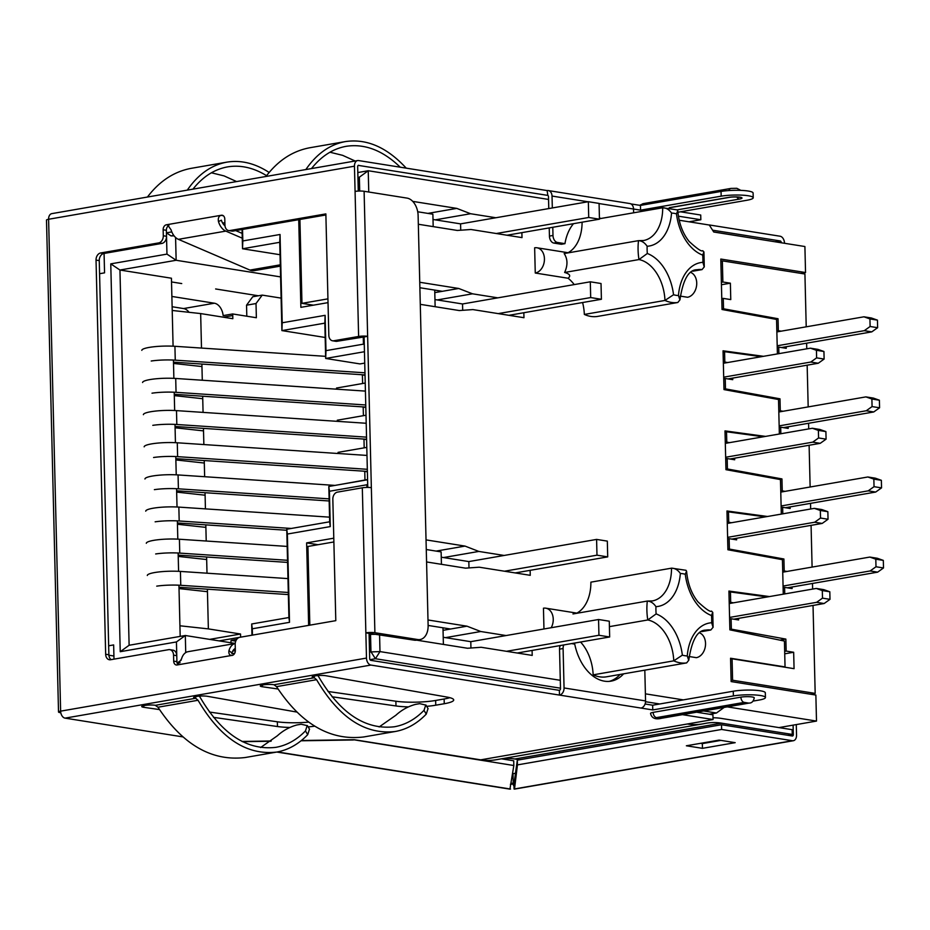 <?xml version="1.0" encoding="UTF-8"?>
<svg xmlns="http://www.w3.org/2000/svg" width="930" height="930" viewBox="0 0 930 930"><rect width="100%" height="100%" fill="white"/><g stroke="black" fill="none" stroke-linecap="round" stroke-linejoin="round"><path stroke-width="1.4" d="M418.326 224.258L457.304 230.454L470.952 229.489L521.997 237.615L521.881 232.64M497.841 297.844L472.521 293.81L458.723 288.474L419.744 282.267M420.279 304.343L459.257 310.55L472.905 309.585L523.962 317.711L523.834 312.736M426.033 539.888L465.012 546.084L478.822 551.432L504.13 555.454M530.135 570.346L530.251 575.321L479.206 567.195L465.558 568.16L426.579 561.952M427.998 619.973L466.976 626.181L480.775 631.517L506.083 635.55M532.088 650.43L532.216 655.406L481.159 647.28L467.511 648.257L416.605 640.154A15.996 10.532 80.2 0 1 414.234 640.165L369.071 633.365L369.687 658.591A1.604 1.058 -99.8 0 0 370.803 660.346L559.349 690.351L559.465 695.082L370.919 665.066L65.065 718.134L182.757 736.874M379.579 634.644L379.986 651.593L560.29 680.295M645.385 693.838L683.341 699.883M727.272 706.87L816.494 721.076L815.866 695.059L731.131 681.574L730.562 658.242L785.048 666.915L784.42 641.061L729.876 629.842L728.922 591.062L769.459 596.572M783.269 594.177L782.432 559.686L727.911 549.758L726.969 510.977L767.483 516.487M781.316 514.092L780.468 479.601L725.958 469.673L725.005 430.892L765.506 436.403M779.352 433.996L778.515 399.516L723.993 389.589L723.052 350.808L763.53 356.318M777.399 353.912L776.55 319.432L722.04 309.504L720.808 259.052L805.531 272.537L804.903 246.531L713.74 232.012L709.299 225.025L679.191 220.236M357.818 172.55L368.233 170.736L548.537 199.439M359.701 191.034L359.364 177.188L368.233 170.736L368.757 192.01M495.876 217.748L470.568 213.726L456.758 208.39L412.722 201.38M699.674 632.877A12.788 9.393 99 0 1 705.393 646.094A12.788 9.393 99 0 1 696.361 657.673L688.967 656.487M609.417 626.634L647.78 619.973A38.374 25.284 -99.8 0 1 673.762 660.846L682.353 655.15A41.571 27.389 -99.8 0 0 687.27 655.929L688.712 660.3L686.642 662.904L606.023 676.889A47.976 31.597 -99.8 0 1 593.154 674.843A38.374 25.284 -99.8 0 0 580.553 642.025M543.957 628.971L543.457 608.197A12.788 9.393 99 0 1 545.771 608.185A12.788 9.393 99 0 1 551.188 627.727M685.98 570.288L671.611 568.149L590.887 582.157A38.374 25.284 -99.8 0 1 576.867 613.126M690.862 272.478A12.788 9.393 -81 0 1 696.582 285.696A12.788 9.393 -81 0 1 687.561 297.263L680.156 296.089M584.342 314.433L664.962 300.448A47.976 31.597 80.2 0 0 677.831 302.494L597.223 316.479A47.976 31.597 -99.8 0 1 584.342 314.433A38.374 25.284 -99.8 0 0 582.599 302.541M599.443 218.736L662.695 207.762A38.374 25.284 80.2 0 1 643.502 240.533L638.503 240.649L564.161 253.553C567.73 258.993 567.881 265.294 564.626 272.467C569.881 273.932 571.032 275.861 568.102 278.244A38.374 25.284 -99.8 0 1 574.229 284.592M568.102 278.244L535.262 273.025A12.788 9.393 -81 0 0 544.399 260.319A12.788 9.393 -81 0 0 536.959 247.775A12.788 9.393 -81 0 0 534.645 247.799L535.262 273.025M582.087 222.2A38.374 25.284 -99.8 0 1 568.056 252.728M688.758 660.312C691.781 640.131 697.477 630.063 705.835 630.121A38.374 25.284 -99.8 0 1 710.822 630.005L701.639 631.61M685.968 570.299L686.538 571.218L685.271 574.275A41.571 27.389 -99.8 0 0 680.353 573.485C677.923 569.962 674.971 568.195 671.507 568.172A38.374 25.284 -99.8 0 1 652.314 600.943L647.315 601.059C650.663 601.245 653.546 603.117 655.952 606.674A41.571 27.389 -99.8 0 0 656.127 613.905L647.78 619.973A47.976 31.597 -99.8 0 1 647.315 601.059L572.973 613.951M686.642 662.904A47.976 31.597 -99.8 0 1 673.762 660.846L593.154 674.843M677.831 302.494L679.9 299.902L678.458 295.531A44.78 29.493 80.2 0 1 702.871 262.341L704.231 266.922L702.022 269.607L692.838 271.2M736.897 196.997A4.801 3.162 80.2 0 0 739.397 199.078L677.156 209.878L662.695 207.762C666.171 207.785 669.123 209.564 671.541 213.086A44.78 29.493 80.2 0 1 647.14 246.264C644.734 242.718 641.851 240.835 638.503 240.649A47.976 31.597 80.2 0 0 638.968 259.563L564.626 272.467M258.412 295.775L215.632 288.963M365.025 375.313L360.945 374.662M280.593 276.908L176.142 260.272L119.947 270.026L129.119 645.257L185.314 635.504L185.733 652.604M173.085 346.193L171.434 278.221L119.947 270.026L110.763 263.864L166.958 254.111L166.435 232.826L171.806 231.895M181.734 283.569L171.515 281.941M235.22 643.444L185.314 635.504L176.433 641.944L120.237 651.698L110.763 263.864M251.972 635.202L251.693 623.984L288.916 617.52L286.766 529.24L329.673 521.788L328.813 486.471L367.583 479.752M369.105 634.644L370.535 634.388L370.954 651.732L375.406 658.731L369.977 659.661M318.048 544.701L306.633 542.888L308.644 625.367M306.633 542.888L333.777 538.179M366.943 487.425L366.873 484.774L329.418 491.273L330.278 526.589L287.37 534.041L289.521 622.321L252.297 628.785L252.46 635.12M234.732 653.209L231.872 653.709M180.048 662.695L177.165 663.195M176.921 661.904L176.433 641.944M222.63 223.072L224.886 222.689M242.544 229.431L242.823 240.951L280.046 234.488L282.209 322.78L325.116 315.328L325.977 350.645L363.444 344.147L363.258 336.881M298.728 219.678L300.878 307.342L328.023 302.634M359.364 177.188L357.934 177.432M369.536 651.988L379.986 651.593L375.406 658.731L560.488 688.188M113.995 659.138L113.646 644.932L108.659 645.792M104.079 253.448L104.555 272.85L99.568 273.722M363.444 344.147L364.281 344.704M367.687 484.193L366.873 484.774M377.324 634.283L370.535 634.388M365.816 407.468L361.735 406.817M365.223 383.055L336.497 388.043L336.532 389.182M366.594 439.634L362.514 438.983M366.002 415.222L337.288 420.209L337.311 421.337M367.385 471.801L363.305 471.15M366.792 447.388L338.067 452.364L338.101 453.503M367.571 479.543L338.857 484.728M173.433 360.061L173.875 378.359M174.212 392.228L174.666 410.514M175.003 424.394L175.445 442.68M175.782 456.549L176.235 474.835M176.572 488.715L177.026 507.001M177.363 520.881L177.804 539.144M178.142 553.013L178.595 571.322M178.932 585.202L180.188 636.387M784.106 667.077L785.048 666.915M364.734 363.095L360.003 363.921L325.686 358.457L324.826 323.14L281.906 330.592L279.744 242.3L242.521 248.763L242.056 229.512M512.686 773.679L515.487 773.307M778.945 727.597L816.494 721.076M800.811 273.362L805.531 272.537M280.058 254.727L242.521 248.763L242.823 240.951M709.404 714.24L716.46 713.008L703.638 710.973M659.719 703.975L645.548 701.72M716.46 713.008L724.168 707.404M364.455 351.726L325.686 358.457L325.977 350.645M325.175 337.474L281.906 330.592L282.209 322.78M173.782 235.43L171.027 235.906L174.108 235.86M175.584 237.476L176.142 260.272L166.958 254.111M232.709 651.105L235.337 650.651M252.297 628.785L251.693 623.984M289.521 622.321L288.916 617.52M287.37 534.041L286.766 529.24M330.278 526.589L329.673 521.788M329.418 491.273L328.813 486.471M325.116 315.328L324.826 323.14M280.046 234.488L279.744 242.3M177.142 663.102L181.141 660.184M120.237 651.698L129.119 645.257M171.027 235.906L166.435 232.826M113.913 656.01L108.903 655.208M437.228 299.937L472.521 293.81M434.787 292.625L458.723 288.474M419.872 287.73L442.355 291.311M443.04 630.331L450.608 629.017L428.125 625.437M450.608 629.017L466.976 626.181M445.482 637.643L480.775 631.517M436.147 551.095L465.012 546.084M443.517 557.558L478.822 551.432M435.263 219.852L470.568 213.726M427.893 213.4L456.758 208.39M686.584 571.218C687.723 583.633 691.513 593.851 697.977 601.884C705.975 609.22 710.485 612.277 711.531 611.08L712.694 612.359L711.496 615.521A41.571 27.389 -99.8 0 1 711.671 622.751L713.043 627.32L710.822 630.005M677.772 210.808C678.912 223.223 682.713 233.442 689.165 241.475C697.163 248.81 701.685 251.879 702.72 250.67L703.882 251.949L702.696 255.111A41.571 27.389 80.2 0 1 702.871 262.341M664.962 300.448L673.541 294.74A44.78 29.493 80.2 0 0 647.315 253.495L638.968 259.563A38.374 25.284 80.2 0 1 664.962 300.448M677.168 209.901L677.726 210.808L676.47 213.865A41.571 27.389 80.2 0 0 671.541 213.086M587.946 201.775L552.025 196.056A6.394 4.697 -81 0 0 548.293 190.569A6.394 4.697 -81 0 0 547.131 190.58L358.585 160.565A6.394 4.208 80.2 0 0 357.655 160.565A6.394 4.208 80.2 0 0 354.458 166.191L48.604 219.259A6.394 1.058 -1.4 0 0 46.5 220.096L58.52 711.985A6.394 1.058 -1.4 0 0 60.171 712.659L60.799 712.752M265.98 176.479C278.058 160.483 292.729 150.904 309.981 147.719L345.344 141.593C366.664 138.442 386.961 147.289 406.236 168.156M305.842 169.562C316.665 153.787 329.836 144.464 345.344 141.593M311.492 168.574C321.338 156.159 332.882 148.742 346.123 146.324C364.793 143.464 382.846 150.428 400.26 167.202M329.941 152.218L342.647 155.345L355.132 161.006M187.29 190.127C198.125 174.363 211.284 165.029 226.792 162.157C240.928 159.844 255.041 163.273 269.142 172.469M192.952 189.15C202.787 176.723 214.33 169.306 227.571 166.889C240.556 164.75 253.553 167.679 266.573 175.677M211.389 172.782L224.095 175.91L236.592 181.571M147.428 197.044C159.518 181.059 174.189 171.469 191.441 168.295L226.792 162.157M379.138 726.958L395.913 715.217C401.597 710.009 408.096 706.405 415.396 704.405L419.732 703.65L425.731 705.08L424.01 710.334L426.242 714.124L427.951 708.834M276.536 686.642L273.99 684.747L314.294 677.749L316.584 679.691L276.536 686.642C301.308 724.238 330.417 741.001 363.839 736.944L395.227 731.503C406.724 729.434 417.059 723.645 426.242 714.124M317.874 675.552L318.769 676.912C340.299 713.484 365.525 730.108 394.436 726.76C405.375 724.807 415.233 719.332 424.01 710.334M314.049 676.087L314.294 677.749L314.259 676.052M316.584 679.691C338.962 717.704 365.176 734.967 395.227 731.503M314.084 677.714A7.359 1.221 -1.4 0 1 312.178 676.947A7.359 1.221 -1.4 0 1 314.607 675.982L315.305 675.866A7.359 1.221 -1.4 0 1 325.907 675.738L447.109 697.093A28.784 4.766 -1.4 0 1 453.712 699.953A28.784 4.766 -1.4 0 1 444.249 703.731L435.763 705.196A28.784 4.766 -1.4 0 1 426.696 706.335M408.293 706.881A28.784 4.766 -1.4 0 1 395.994 705.963L332.057 696.768M449.853 697.686A28.784 4.766 -1.4 0 1 444.133 699L435.647 700.464A28.784 4.766 -1.4 0 1 395.878 701.232L327.999 691.478M278.024 689.002L262.388 686.759A7.359 1.221 -1.4 0 1 260.272 685.956A7.359 1.221 -1.4 0 1 262.69 684.992L263.388 684.875A7.359 1.221 -1.4 0 1 273.78 684.713L273.99 684.747M157.984 707.219L198.044 700.267C220.41 738.269 246.624 755.544 276.675 752.068L245.299 757.508C211.866 761.565 182.768 744.802 157.984 707.219L155.229 705.277A7.359 1.221 178.6 0 0 144.847 705.44L144.138 705.556A7.359 1.221 178.6 0 0 141.72 706.521A7.359 1.221 178.6 0 0 143.848 707.323L159.483 709.578M260.598 747.534L277.361 735.781C283.057 730.573 289.544 726.969 296.844 724.981L301.18 724.226L307.179 725.644L305.459 730.91L307.702 734.688L309.399 729.399M198.044 700.267L195.753 698.314L195.707 696.617M276.675 752.068C288.172 750.01 298.518 744.209 307.702 734.688M305.459 730.91C296.693 739.896 286.835 745.372 275.896 747.336C246.973 750.673 221.747 734.061 200.217 697.477L199.334 696.117M656.499 717.611L744.221 702.383A4.801 3.162 -99.8 0 1 740.896 697.14A7.998 1.325 -1.4 0 1 749.475 696.71A7.998 1.325 -1.4 0 1 754.242 697.802C753.521 701.325 751.847 703.08 749.22 703.068A4.801 3.162 -99.8 0 1 748.511 703.068L660.788 718.286L656.499 717.611A4.801 3.162 -99.8 0 1 653.162 712.368A7.998 1.325 178.6 0 0 650.535 713.415C651.616 718.158 655.278 719.785 661.497 718.286A4.801 3.162 -99.8 0 1 660.788 718.286M765.437 697.523L765.32 692.804A19.193 3.174 -1.4 0 0 753.881 690.176A19.193 3.174 -1.4 0 0 733.27 691.223L652.651 705.207L652.767 709.939L733.386 695.942A19.193 3.174 -1.4 0 1 753.998 694.908A19.193 3.174 -1.4 0 1 765.437 697.523A19.193 3.174 -1.4 0 1 759.124 700.046L753.079 701.092M296.693 712.043L207.355 696.303A7.359 1.221 178.6 0 0 196.765 696.431L196.056 696.558A7.359 1.221 178.6 0 0 193.638 697.523A7.359 1.221 178.6 0 0 195.532 698.29L155.45 705.312M213.505 717.344L277.454 726.528A28.784 4.766 178.6 0 0 289.742 727.458M308.156 726.9A28.784 4.766 178.6 0 0 314.631 726.179M652.767 709.939L559.465 695.082A6.394 4.697 -81 0 0 564.057 687.956L645.56 700.929L644.816 670.158M241.986 741.442L271.223 740.989M301.39 740.513L354.144 739.699L480.694 759.845A103.939 68.46 80.2 0 0 495.957 759.775L702.569 723.924A103.939 68.46 80.2 0 0 704.382 723.575A103.939 68.46 -99.8 0 1 706.196 723.226A103.939 68.46 -99.8 0 1 721.459 723.156L792.244 734.421L787.524 735.235M480.694 759.845L713.043 719.529L682.422 714.659M740.896 697.14L653.162 712.368M517.44 764.89L517.324 760.159L513.941 784.292L514.058 789.024L792.407 740.722L721.622 729.457L517.44 764.89L514.499 789.105L793.348 740.722A6.394 4.208 80.2 0 0 796.545 735.107L796.278 724.586M686.375 745.779L702.464 748.336L735.188 742.663L719.099 740.106L686.375 745.779M700.546 743.326L702.348 743.605L702.464 748.336M702.348 743.605L720.913 740.385M513.999 786.199L512.93 784.257L513.941 784.292L512.93 784.257A1.604 1.058 80.2 0 0 513.221 783.188L511.349 783.269M712.578 230.187L780.189 240.951A1.604 1.058 -99.8 0 1 781.305 242.695L781.084 242.73M721.622 729.457L721.506 724.726L517.324 760.159M793.092 725.133L793.325 734.595A1.604 1.058 80.2 0 1 792.29 736.002L721.506 724.726M709.288 224.955L780.072 236.22A6.394 4.208 80.2 0 1 784.513 243.207L784.525 243.276M549.235 227.897L549.432 236.092A6.394 4.208 80.2 0 0 553.885 243.079L561.395 244.276L564.94 243.66A44.78 29.493 -99.8 0 1 573.519 223.677M599.42 217.794A44.78 29.493 -99.8 0 1 600.815 218.504M552.792 227.28L552.99 235.476A6.394 4.208 80.2 0 0 557.442 242.463L564.94 243.66M780.235 242.602L713.682 231.93M633.632 212.807L633.539 209.029L640.561 210.157L640.444 205.425L721.052 191.441A19.193 3.174 -1.4 0 1 741.675 190.406A19.193 3.174 -1.4 0 1 753.102 193.022L753.219 197.753A19.193 3.174 -1.4 0 1 746.906 200.264L677.889 212.249M548.293 190.569L629.808 203.542A6.394 4.697 99 0 1 633.539 209.029L599.071 203.554M276.826 752.044L509.931 789.14L513.837 765.518L513.72 760.787L501.433 758.822M513.837 765.518L353.388 739.71M792.407 740.722A6.394 4.208 80.2 0 0 793.348 740.722M167.447 224.7L171.05 229.791A14.392 9.474 80.2 0 0 178.386 239.336L249.926 270.084A15.996 10.532 80.2 0 0 254.239 270.653L280.325 266.131M552.025 196.056L552.327 207.96M358.248 165.377L547.247 195.312A1.604 1.174 -81 0 1 548.479 196.683L548.77 208.576M680.458 211.796L700.72 215.028L700.836 219.747L689.025 221.805M630.9 203.914L640.444 205.425M640.561 210.157L721.169 196.172A19.193 3.174 -1.4 0 1 741.78 195.137A19.193 3.174 -1.4 0 1 753.219 197.753M678.4 216.179L700.836 219.747M353.4 739.978L301.053 740.792M270.851 741.257L242.498 741.698M510.419 784.316L511.337 784.281A1.604 1.174 99 0 1 511.221 784.13A6.394 1.058 178.6 0 0 513.058 784.048M178.386 239.336L225.804 231.105L242.265 238.185M354.458 166.191L355.074 191.417A6.394 1.058 178.6 0 1 364.107 191.278L407.003 198.102A15.996 10.532 80.2 0 1 418.116 215.574L428.125 625.483A15.996 10.532 80.2 0 1 420.139 639.538L416.582 640.154M188.453 651.616A14.392 9.474 80.2 0 0 188.104 651.674L235.22 643.49A14.392 9.474 -99.8 0 0 228.954 650.675C228.524 653.639 229.419 655.243 231.651 655.511L232.128 655.429A4.476 3.29 -81 0 0 235.337 650.442L235.185 644.444A6.394 4.697 -81 0 1 239.777 637.317L335.8 620.659L332.835 499.259A6.394 4.697 -81 0 1 337.416 492.133L362.316 487.808A6.394 1.058 -1.4 0 1 371.349 487.669L374.895 632.714A6.394 1.058 178.6 0 0 365.862 632.853L369.071 633.365M231.105 655.534L177.595 664.892L181.536 658.905A14.392 9.474 80.2 0 1 188.104 651.674M228.954 650.675L231.965 652.988A9.591 6.324 -99.8 0 1 235.29 648.501M242.149 233.372L235.709 230.605M225.804 231.105A14.392 9.474 -99.8 0 1 218.469 221.561C217.887 218.376 218.69 216.295 220.887 215.33L221.363 215.249A4.476 3.29 -81 0 1 222.177 215.237A4.476 3.29 -81 0 1 224.793 219.085L224.944 225.072A6.394 4.697 -81 0 0 228.675 230.57A6.394 4.697 -81 0 0 229.838 230.559L325.86 213.9L328.825 335.3A6.394 4.697 -81 0 0 332.556 340.787A6.394 4.697 -81 0 0 333.719 340.775L358.62 336.462A6.394 1.058 178.6 0 1 367.641 336.323L371.349 487.669M218.469 221.561L221.387 220.189A9.591 6.324 80.2 0 0 224.99 225.804M547.817 195.393L547.131 190.58M58.52 711.985A6.394 1.058 -1.4 0 1 60.624 711.148L48.604 219.259A6.394 4.208 -99.8 0 1 51.801 213.633L357.655 160.565M367.769 487.425L364.095 336.939L367.641 336.323L364.107 191.278M374.895 632.714L417.791 639.549A15.996 10.532 80.2 0 0 420.139 639.538M178.095 664.741A4.476 3.29 -81 0 1 176.909 661.649L176.758 655.65L173.55 655.139L173.689 661.137A4.476 3.29 -81 0 0 176.305 664.985A4.476 3.29 -81 0 0 177.119 664.973L177.595 664.892M176.758 655.65A6.394 4.697 -81 0 0 173.027 650.163L169.806 649.652A6.394 4.697 -81 0 0 168.644 649.663L110.565 659.742A6.394 4.697 -81 0 1 109.403 659.754A6.394 4.697 -81 0 1 105.66 654.255L96.034 260.109A6.394 4.697 -81 0 1 100.614 252.983L158.705 242.904A6.394 4.697 -81 0 0 163.296 235.767L163.145 229.78A4.476 3.29 -81 0 1 166.365 224.793L220.887 215.33L223.281 215.714M173.55 655.139A6.394 4.697 -81 0 0 169.806 649.652M168.888 225.513A4.476 3.29 -81 0 0 166.365 230.291L166.517 236.29A6.394 4.697 -81 0 1 161.925 243.416L103.835 253.495A6.394 4.697 -81 0 0 99.254 260.621L108.88 654.767A6.394 4.697 -81 0 0 111.112 659.637M228.675 230.57L231.895 231.082A6.394 4.697 -81 0 0 233.046 231.07L325.884 214.97M332.556 340.787L335.776 341.298A6.394 4.697 -81 0 0 336.939 341.287L364.095 336.939M358.701 165.296A1.604 1.058 80.2 0 0 357.666 166.703L358.271 191.08M609.266 681.365A44.78 29.493 80.2 0 0 620.054 674.448M571.508 643.595L574.728 644.106A44.78 29.493 80.2 0 0 611.057 681.144A44.78 29.493 80.2 0 0 623.612 673.832M563.836 644.932A6.394 4.208 80.2 0 0 563.092 648.536L564.057 687.956M560.279 645.548A6.394 4.208 80.2 0 0 559.534 649.152L560.499 688.572A1.604 1.174 99 0 1 559.349 690.351M370.919 665.066A6.394 4.208 80.2 0 1 366.478 658.08L362.316 487.808M502.188 758.694A103.939 68.46 -99.8 0 1 514.86 758.996L519.626 759.764M713.008 717.797A108.74 71.622 80.2 0 1 721.343 718.425L792.139 729.69L792.244 734.421M687.293 723.993A103.939 68.46 80.2 0 0 702.569 723.924M65.065 718.134A6.394 4.208 -99.8 0 1 60.624 711.148L366.478 658.08M645.56 700.929A6.394 4.697 99 0 1 640.979 708.056M713.043 719.529L712.926 714.798L696.582 712.194M652.651 705.207L645.071 703.998M209.448 712.043L277.338 721.796A28.784 4.766 178.6 0 0 308.597 722.122M777.236 347.367L778.724 347.111L778.887 353.644M786.199 346.727L786.234 348.308L778.724 347.111M779.201 427.463L780.688 427.196L780.84 433.74M788.152 426.812L788.198 428.393L780.688 427.196M781.154 507.548L782.642 507.292L782.804 513.825M790.116 506.908L790.151 508.489L782.642 507.292M783.107 587.632L784.595 587.376L784.757 593.921M792.069 586.993L792.104 588.574L784.595 587.376M761.379 356.69L724.563 351.68L724.819 362.084L727.667 362.537M732.689 378.092L732.735 379.673L725.226 378.487L725.481 388.891L779.991 398.819L780.282 410.804L783.13 411.258M763.332 436.775L726.528 431.764L726.783 442.18L729.62 442.622M734.654 458.188L734.688 459.769L727.179 458.571L727.434 468.976L781.944 478.915L782.246 490.889L785.083 491.342M765.285 516.871L728.481 511.86L728.736 522.265L731.585 522.718M736.607 538.272L736.641 539.853L729.143 538.668L729.387 549.072L783.909 559L784.199 570.985L787.036 571.439M767.25 596.955L730.445 591.945L730.689 602.361L733.538 602.803M738.56 618.369L738.606 619.95L731.096 618.752L731.352 629.157L785.862 639.096L786.152 651.07L793.662 652.267L794.069 668.67L732.073 658.8L732.596 680.237L815.18 693.385L813.029 605.442M812.634 589.085L812.495 583.447M812.099 567.091L811.076 525.357M810.669 508.989L810.542 503.363M810.135 486.995L809.112 445.261M808.716 428.904L808.577 423.266M808.182 406.91L807.159 365.176M806.763 348.808L806.624 343.182M806.217 326.814L804.927 274.013L722.354 260.865L722.866 281.999L730.375 283.185L730.771 299.588L723.261 298.391L723.517 308.795L778.038 318.734L778.329 330.708L781.165 331.161M722.029 309.062L723.517 308.795M723.261 298.391L721.773 298.646M723.993 389.147L725.481 388.891M725.226 378.487L723.738 378.743M725.946 469.243L727.434 468.976M727.179 458.571L725.691 458.827M727.899 549.328L729.387 549.072M729.143 538.668L727.644 538.923M729.864 629.424L731.352 629.157M731.096 618.752L729.608 619.008M721.378 282.255L722.866 281.999M722.354 260.865L720.855 261.132M723.075 351.935L724.563 351.68M723.331 362.34L724.819 362.084M725.04 432.02L726.528 431.764M725.295 442.436L726.783 442.18M726.993 512.116L728.481 511.86M727.248 522.521L728.736 522.265M728.946 592.201L730.445 591.945M729.201 602.617L730.689 602.361M732.073 658.8L730.585 659.056M732.596 680.237L731.108 680.493M281.116 298.112L262.225 295.112L256.017 303.54L256.366 317.735L232.651 313.956A12.788 8.428 80.2 0 1 232.756 315.549L232.826 318.699L200.659 313.573L201.496 348.064M200.659 313.573L172.213 310.469M173.515 363.444L201.95 366.548L202.287 380.231M174.294 395.61L202.74 398.714L203.066 412.397M175.084 427.777L203.519 430.881L203.856 444.552M175.875 459.932L204.309 463.035L204.647 476.718M176.654 492.098L205.1 495.202L205.425 508.884M177.444 524.253L205.879 527.368L206.216 541.016M178.223 556.419L206.669 559.523L207.006 573.206M362.398 374.895L362.619 383.509M363.188 407.049L363.398 415.675M363.979 439.216L364.188 447.842M364.758 471.382L364.967 479.996M201.95 366.548L201.891 364.06M202.74 398.714L202.67 396.215M203.519 430.881L203.461 428.381M204.309 463.035L204.251 460.548M205.1 495.202L205.03 492.702M205.879 527.368L205.821 524.869M206.669 559.523L206.6 557.012M179.013 588.585L207.448 591.689L207.39 589.19M207.448 591.689L208.367 628.889L240.533 634.016L240.614 637.166A12.788 8.428 80.2 0 0 240.614 637.166L219.166 640.886M230.791 642.746A12.788 8.428 80.2 0 0 231.105 640.375L236.697 639.41M232.651 313.956L223.165 315.607A12.788 8.428 80.2 0 0 214.377 303.215L171.876 296.449M189.092 312.317A12.788 8.428 80.2 0 0 183.559 308.562L172.131 306.737M179.92 625.785L208.367 628.889M231.105 640.375L235.767 641.119M810.46 694.198L815.18 693.385M262.225 295.112L252.739 296.751L246.543 305.191L246.81 316.212M240.533 634.016L209.645 639.375M246.543 305.191L256.017 303.54M784.664 651.337L786.152 651.07M784.722 653.813L793.662 652.267M782.711 571.241L784.199 570.985M780.747 491.156L782.246 490.889M778.794 411.06L780.282 410.804M776.841 330.975L778.329 330.708M721.436 284.743L730.375 283.185M779.886 640.131L785.862 639.096M781.223 559.465L783.909 559M779.247 479.38L781.944 478.915M777.271 399.296L779.991 398.819M775.294 319.199L778.038 318.734M822.492 598.141L822.306 590.573L829.816 591.771L829.99 599.338L822.492 598.141L816.633 602.326L824.143 603.512L829.99 599.338M733.828 619.182L824.143 603.512M729.225 603.558L816.296 588.446L823.806 589.643L829.816 591.771M729.562 617.427L816.633 602.326M816.296 588.446L822.306 590.573M515.243 572.927L607.709 556.884L607.325 541.121L596.595 539.412L596.979 555.175L504.513 571.218M596.595 539.412L468.836 561.581L468.987 567.916M607.709 556.884L596.979 555.175M468.836 561.581L441.262 557.198M333.87 541.957L307.911 546.468L309.829 625.158M443.389 644.409L442.982 627.808M441.436 564.324L441.122 551.897L426.277 549.525M517.196 653.023L609.662 636.98L609.278 621.205L598.56 619.508L470.789 641.677L443.215 637.283M609.662 636.98L598.943 635.271L598.56 619.508M470.94 648.012L470.789 641.677M598.943 635.271L506.478 651.314M506.99 235.232L599.455 219.178L599.071 203.414L588.341 201.705L588.725 217.481L496.26 233.523M588.341 201.705L460.583 223.874L460.734 230.21M599.455 219.178L588.725 217.481M460.583 223.874L433.008 219.492M299.913 219.468L301.971 303.354L327.93 298.856M435.135 306.714L434.728 290.102M433.182 226.618L432.88 214.191L417.71 211.773M313.387 305.168L301.971 303.354M508.943 315.317L601.408 299.274L601.024 283.511L590.306 281.802L462.536 303.971L434.961 299.576M601.408 299.274L590.69 297.565L590.306 281.802M462.687 310.306L462.536 303.971M590.69 297.565L498.224 313.608M875.99 566.765L875.804 559.197L883.314 560.395L883.5 567.963L875.99 566.765L870.143 570.95L877.653 572.148L883.5 567.963M783.072 586.051L870.143 570.95M782.735 572.183L869.806 557.07L875.804 559.197M787.338 587.818L877.653 572.148M869.806 557.07L877.316 558.267L883.314 560.395M820.527 518.045L820.341 510.477L827.851 511.674L828.037 519.242L820.527 518.045L814.68 522.23L822.19 523.427L828.037 519.242M731.875 539.098L822.19 523.427M727.272 523.462L814.343 508.361L821.853 509.547L827.851 511.674M727.609 537.342L814.68 522.23M814.343 508.361L820.341 510.477M818.574 437.96L818.388 430.392L825.898 431.59L826.084 439.158L818.574 437.96L812.727 442.145L820.225 443.331L826.084 439.158M729.911 459.002L820.225 443.331M725.319 443.377L812.39 428.265L819.888 429.462L825.898 431.59M725.656 457.246L812.727 442.145M812.39 428.265L818.388 430.392M816.621 357.864L816.435 350.308L823.934 351.494L824.12 359.061L816.621 357.864L810.762 362.049L818.272 363.246L824.12 359.061M727.958 378.917L818.272 363.246M723.354 363.281L810.425 348.18L817.935 349.378L823.934 351.494M723.691 377.162L810.762 362.049M810.425 348.18L816.435 350.308M874.037 486.681L873.851 479.113L881.361 480.31L881.547 487.878L874.037 486.681L868.19 490.854L875.688 492.051L881.547 487.878M781.119 505.967L868.19 490.854M780.77 492.098L867.841 476.985L873.851 479.113M785.373 507.722L875.688 492.051M867.841 476.985L875.351 478.183L881.361 480.31M872.073 406.584L871.898 399.017L879.396 400.214L879.582 407.782L872.073 406.584L866.225 410.769L873.735 411.967L879.582 407.782M779.154 425.882L866.225 410.769M778.817 412.002L865.888 396.889L871.898 399.017M783.42 427.637L873.735 411.967M865.888 396.889L873.398 398.087L879.396 400.214M870.12 326.5L869.934 318.932L877.443 320.129L877.629 327.697L870.12 326.5L864.272 330.673L871.782 331.871L877.629 327.697M777.201 345.786L864.272 330.673M776.864 331.917L863.935 316.805L869.934 318.932M781.467 347.541L871.782 331.871M863.935 316.805L871.433 318.002L877.443 320.129M156.728 586.144A22.39 3.708 -1.4 0 1 180.757 585.307L288.312 592.48M288.358 594.584L178.979 587.295M147.312 575.484A22.39 3.708 -1.4 0 1 180.42 571.427L287.963 578.6M155.682 553.955A22.39 3.708 -1.4 0 1 179.757 553.106L287.521 560.29M287.568 562.406L178.2 555.117M146.312 543.283A22.39 3.708 -1.4 0 1 179.42 539.237L287.184 546.422M155.147 521.823A22.39 3.708 -1.4 0 1 179.188 520.986L291.276 528.449M286.789 530.263L177.409 522.974M145.743 511.163A22.39 3.708 -1.4 0 1 178.851 507.106L329.557 517.15M154.368 489.657A22.39 3.708 -1.4 0 1 178.409 488.82L329.115 498.864M329.162 500.979L176.63 490.808M144.952 478.997A22.39 3.708 -1.4 0 1 178.06 474.939L334.974 485.402M153.578 457.502A22.39 3.708 -1.4 0 1 177.618 456.653L367.327 469.301M367.373 471.417L175.84 458.653M144.162 446.83A22.39 3.708 -1.4 0 1 177.281 442.785L366.99 455.433M152.799 425.336A22.39 3.708 -1.4 0 1 176.828 424.499L366.536 437.147M366.594 439.251L175.049 426.486M143.383 414.675A22.39 3.708 -1.4 0 1 176.491 410.618L366.199 423.266M152.008 393.181A22.39 3.708 -1.4 0 1 176.049 392.332L365.757 404.98M365.804 407.096L174.27 394.32M142.592 382.509A22.39 3.708 -1.4 0 1 175.712 378.464L365.409 391.1M151.218 361.014A22.39 3.708 -1.4 0 1 175.258 360.166L364.967 372.814M365.013 374.93L173.48 362.165M141.813 350.354A22.39 3.708 -1.4 0 1 174.921 346.297L325.628 356.341M647.14 246.264A41.571 27.389 80.2 0 0 647.315 253.495M673.541 294.74A41.571 27.389 80.2 0 0 678.458 295.531M676.47 213.865A44.78 29.493 80.2 0 0 702.696 255.111M656.127 613.905A44.78 29.493 -99.8 0 1 682.353 655.15M687.27 655.929A44.78 29.493 -99.8 0 1 711.671 622.751M711.496 615.521A44.78 29.493 -99.8 0 1 685.271 574.275M680.353 573.485A44.78 29.493 -99.8 0 1 655.952 606.674M702.022 269.607A38.374 25.284 80.2 0 0 697.023 269.723C688.665 269.665 682.98 279.721 679.946 299.902M435.647 700.464L435.763 705.196M395.878 701.232L395.994 705.963M444.133 699L444.249 703.731M262.353 685.05L262.388 686.759M744.221 702.383L748.511 703.068M733.27 691.223L733.386 695.942M780.189 240.951L775.469 241.765M557.442 242.463L553.885 243.079M793.325 734.595L788.605 735.409M514.116 783.037L513.221 783.188L512.988 773.725M249.926 270.084L280.302 264.818M731.666 188.418A4.801 3.162 80.2 0 0 730.957 188.418A4.801 3.162 80.2 0 0 728.853 190.545M639.654 205.309L643.235 203.647A4.801 3.162 80.2 0 0 641.34 205.274M552.99 235.476L549.432 236.092M721.169 196.172L721.052 191.441M669.251 207.681L728.678 197.369A4.801 3.162 80.2 0 0 729.376 197.369C733.142 196.486 742.117 197.404 739.664 197.311L739.187 197.09M728.678 197.369A7.998 1.325 -1.4 0 1 739.966 197.195A7.998 1.325 -1.4 0 1 739.397 199.078M277.407 751.94L510.535 789.047M168.086 224.909L166.83 224.711M355.074 191.417L358.62 336.462M417.791 639.549L414.234 640.165M176.909 661.649L173.689 661.137M108.88 654.767L105.66 654.255M99.254 260.621L96.034 260.109M103.835 253.495L100.614 252.983M161.925 243.416L158.705 242.904M166.517 236.29L163.296 235.767M166.365 230.291L163.145 229.78M168.435 225.118L166.365 224.793M222.944 215.504L221.363 215.249M233.046 231.07L229.838 230.559M336.939 341.287L333.719 340.775M563.092 648.536L559.534 649.152M514.86 758.996L721.459 723.156M277.338 721.796L277.454 726.528M143.801 705.626L143.848 707.323M195.498 696.663L195.532 698.29M214.377 303.215L183.559 308.562M232.756 315.549L223.316 317.188M180.757 585.307L180.42 571.427M179.757 553.106L179.42 539.237M179.188 520.986L178.851 507.106M178.409 488.82L178.06 474.939M177.618 456.653L177.281 442.785M176.828 424.499L176.491 410.618M176.049 392.332L175.712 378.464M175.258 360.166L174.921 346.297M712.752 612.347L713.101 627.332M704.289 266.922L703.94 251.937M577.321 613.196L545.771 608.185M568.509 252.797L536.959 247.775M428.114 708.741L425.894 704.975M661.497 718.286L749.22 703.068M643.235 203.647L730.957 188.418L736.816 188.302L740.85 190.371M729.376 197.369L669.647 207.727M307.353 725.551L309.574 729.306"/></g></svg>
